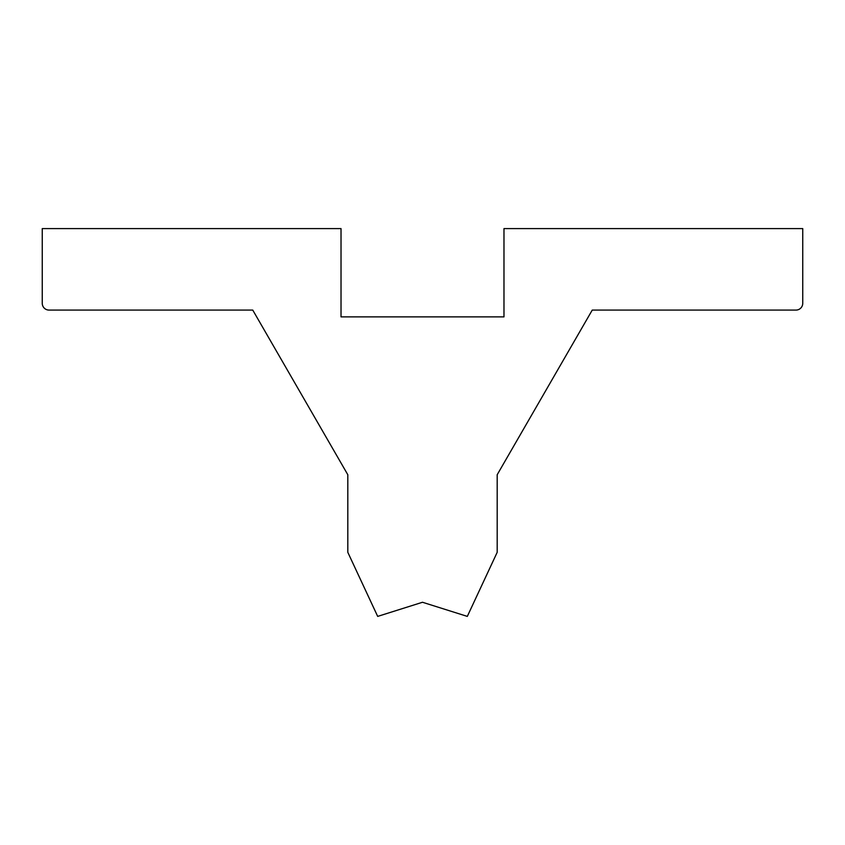 <?xml version="1.0" encoding="UTF-8"?>
<svg xmlns="http://www.w3.org/2000/svg" width="845" height="845" viewBox="0 0 845 845"><rect width="100%" height="100%" fill="white"/><g stroke="black" fill="none" stroke-linecap="round" stroke-linejoin="round"><path stroke-width="1.27" d="M341.021 228.604L42.25 228.604L42.25 303.302A6.792 6.792 0 0 0 49.042 310.083L252.75 310.083L347.813 474.742L347.813 552.324L377.683 616.396L422.5 602.263L467.317 616.396L497.187 552.324L497.187 474.742L592.25 310.083L795.958 310.083A6.792 6.792 0 0 0 802.75 303.302L802.75 228.604L503.979 228.604L503.979 316.875L341.021 316.875L341.021 228.604"/></g></svg>
